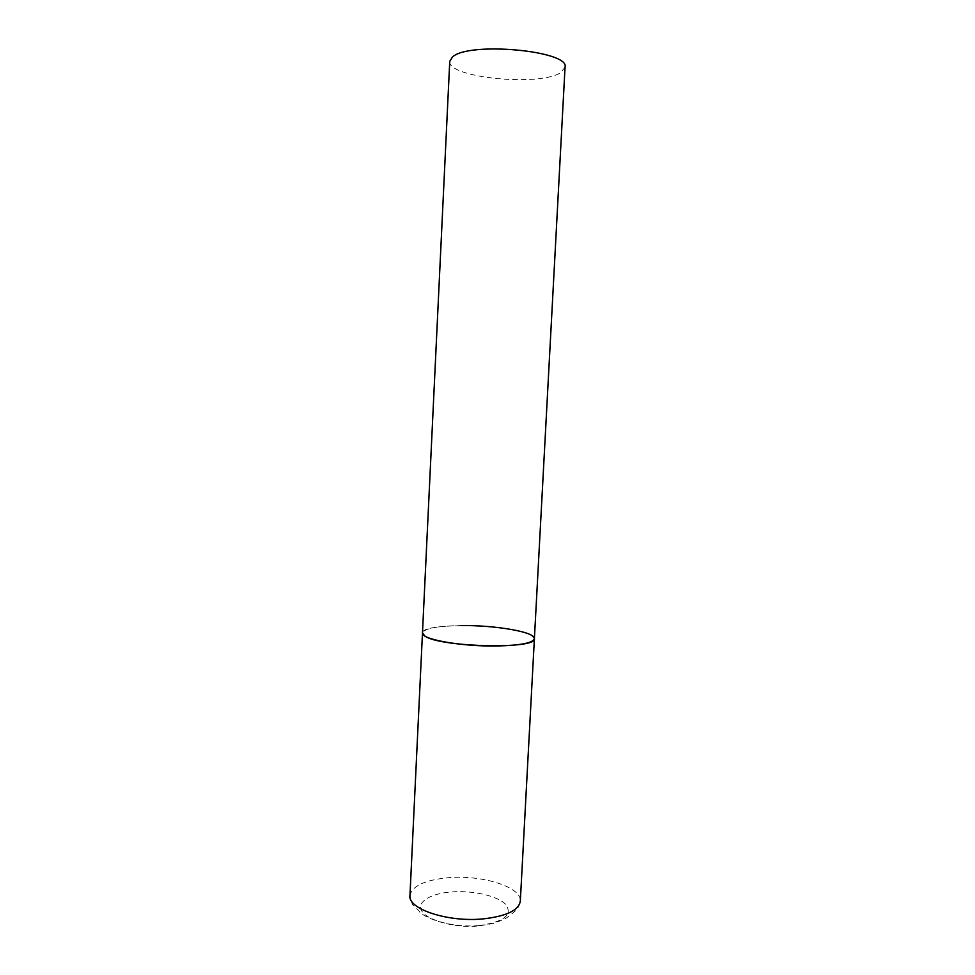 <?xml version="1.0" encoding="UTF-8"?>
<svg xmlns="http://www.w3.org/2000/svg" width="975" height="975" viewBox="0 0 975 975"><rect width="100%" height="100%" fill="white"/><g stroke="black" fill="none" stroke-linecap="round" stroke-linejoin="round"><path stroke-width="0.73" stroke-dasharray="4.88 3.66" d="M534.398 638.637L530.644 634.798C511.509 624.012 421.249 622.269 422.48 632.958C424.405 628.448 437.288 625.987 461.126 625.572M565.049 67.202L560.674 72.625C539.626 86.812 447.196 77.744 449.743 61.352M409.951 895.574C412.108 885.885 424.978 879.925 448.597 877.695C482.174 874.697 521.844 887.043 520.321 901.168C516.933 912.612 515.848 909.565 513.411 912.6L508.012 916.805C506.61 918.218 501.686 920.449 493.253 923.508L479.152 925.872C450.328 929.248 420.396 915.964 419.153 911.016L413.376 905.202C412.437 905.166 411.304 901.96 409.951 895.574M478.871 925.568C455.739 927.725 428.695 920.973 422.285 911.783C415.508 902.631 429.573 893.6 451.291 891.954C472.924 890.187 498.115 895.94 506.049 904.739C512.753 915.062 503.685 922.009 478.871 925.568"/><path stroke-width="1.46" d="M497.262 645.986C461.736 646.717 420.518 639.247 422.48 632.958L424.771 635.944C439.018 647.29 537.847 649.545 534.398 638.637C533.118 642.915 520.735 645.377 497.262 645.986M461.126 625.572C495.032 625.085 535.519 631.995 534.398 638.637L520.321 901.168C518.785 910.333 506.403 916.244 483.161 918.889C448.013 922.46 407.684 909.005 409.951 895.574L449.743 61.352L452.461 57.025C468.451 41.291 570.107 50.737 565.049 67.202L534.398 638.637"/></g></svg>
